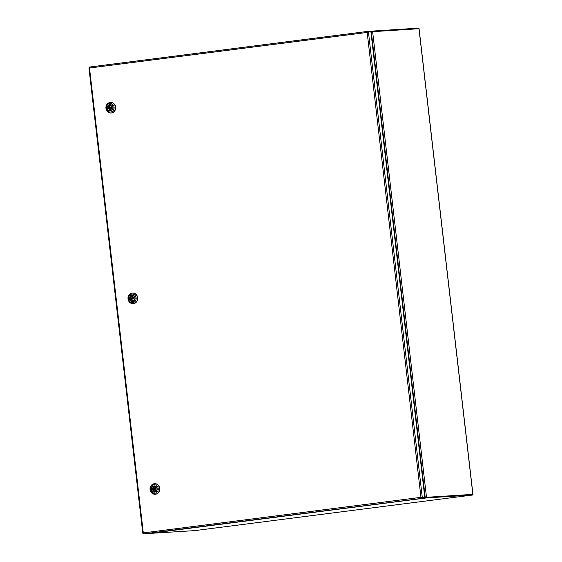 <?xml version="1.0" encoding="UTF-8"?>
<svg xmlns="http://www.w3.org/2000/svg" width="562" height="562" viewBox="0 0 562 562"><rect width="100%" height="100%" fill="white"/><g stroke="black" fill="none" stroke-linecap="round" stroke-linejoin="round"><path stroke-width="0.84" d="M371.018 32.701L372.627 31.676L418.978 28.711L372.627 31.648L372.557 31.065L372.009 31.135L372.079 31.718L372.627 31.648M418.908 28.121L372.557 31.065M371.419 32.175L371.011 32.645M371.981 31.135L370.309 31.353L371.995 31.135L370.969 32.224M371.714 32.013L372.065 31.718M132.492 297.769A0.745 0.667 -93.7 0 0 131.466 298.429A0.745 0.667 -93.7 0 0 132.78 298.584A0.745 0.667 -93.7 0 0 132.492 297.769M132.084 297.649L132.941 297.593A0.745 0.667 86.3 0 1 133.637 298.527A0.745 0.667 86.3 0 1 133.039 299.075L132.182 299.132M134.803 299.42A3.133 2.817 -93.7 0 0 130.173 296.111L131.108 296.778A1.96 1.763 86.3 0 1 133.868 298.752L134.978 299.413A3.133 2.817 86.3 0 1 134.262 300.656L133.152 300.003A1.96 1.763 86.3 0 1 130.398 298.029L129.457 297.354L130.321 297.305A3.133 2.817 86.3 0 1 130.693 296.483M129.632 297.347A3.133 2.817 86.3 0 1 130.272 296.181M132.681 300.256A1.96 1.763 86.3 0 1 131.255 297.972L130.398 298.029M133.152 300.003L134.536 300.319M131.108 296.778L131.972 296.722A1.96 1.763 86.3 0 1 132.442 296.469M131.255 297.972L130.321 297.305M132.021 295.261A3.133 2.817 86.3 0 1 134.978 299.413M129.457 297.354A3.133 2.817 -93.7 0 0 134.093 300.67M134.262 300.656A3.133 2.817 86.3 0 1 132.414 301.513M130.201 302.785A5.29 4.749 86.3 0 1 128.122 296.996A5.29 4.749 86.3 0 1 132.393 293.076A5.29 4.749 86.3 0 1 137.472 298.05A5.29 4.749 86.3 0 1 133.068 303.628A5.29 4.749 86.3 0 1 130.201 302.785M130.236 301.991A4.306 3.871 86.3 0 1 130.496 294.544A4.306 3.871 86.3 0 1 136.173 298.605A4.306 3.871 86.3 0 1 130.236 301.991M132.527 293.069A5.29 4.749 86.3 0 1 132.653 293.055A5.29 4.749 86.3 0 1 137.732 298.029A5.29 4.749 86.3 0 1 133.327 303.613A5.29 4.749 86.3 0 1 133.201 303.62M367.955 32.477L367.899 31.999L370.913 31.774L424.788 497.398L421.774 497.623L421.718 497.124L421.071 497.194L421.303 497.714L424.247 497.496L424.31 498.08L146.001 533.738L143.514 533.9L143.507 533.31M370.358 31.809L370.295 31.233L367.808 31.388L367.309 32.554M421.303 497.714L421.367 498.297A0.976 0.429 -97.3 0 1 420.833 497.349L422.238 497.061L422.294 497.56L368.426 31.929L368.475 32.427L367.042 32.448A0.976 0.429 -97.3 0 1 367.344 31.451A0.976 0.429 -97.3 0 1 367.351 31.444L368.307 31.943M89.618 67.623L89.491 67.047L89.941 66.99A0.976 0.429 82.7 0 0 89.934 66.99A0.976 0.429 82.7 0 0 89.632 67.995L89.07 68.234M143.408 532.776L142.734 532.86L143.422 532.895A0.976 0.429 82.7 0 0 143.956 533.844L424.31 498.08M110.468 102.439A5.29 4.749 86.3 0 1 110.595 102.425A5.29 4.749 86.3 0 1 115.674 107.398A5.29 4.749 86.3 0 1 111.269 112.983A5.29 4.749 86.3 0 1 111.143 112.99M154.578 483.699A5.29 4.749 86.3 0 1 154.712 483.685A5.29 4.749 86.3 0 1 159.791 488.659A5.29 4.749 86.3 0 1 155.386 494.244A5.29 4.749 86.3 0 1 155.252 494.251M154.852 488.961A0.745 0.667 -93.7 0 0 153.524 489.059A0.745 0.667 -93.7 0 0 154.852 488.961M154.143 488.28L155 488.223A0.745 0.667 86.3 0 1 155.091 489.706L154.234 489.762M153.426 486.039A3.133 2.817 86.3 0 1 154.761 485.912L154.698 487.156A1.96 1.763 86.3 0 1 155.014 490.759L155.295 491.982A3.133 2.817 86.3 0 1 153.96 492.101L153.679 490.886A1.96 1.763 86.3 0 1 153.363 487.275L153.257 486.053L154.114 485.997A3.133 2.817 86.3 0 1 154.508 485.884M153.679 490.886L154.543 490.83A1.96 1.763 86.3 0 1 154.22 487.226L153.363 487.275M154.22 487.226L154.114 485.997M154.901 492.094A3.133 2.817 86.3 0 1 154.648 492.059L154.543 490.83M153.96 492.101L154.648 492.059M154.761 485.912A3.133 2.817 86.3 0 1 155.295 491.982M155.119 491.989A3.133 2.817 -93.7 0 0 154.585 485.926M153.257 486.053A3.133 2.817 -93.7 0 0 153.791 492.115M150.061 489.425A5.29 4.749 86.3 0 1 154.452 483.706A5.29 4.749 86.3 0 1 159.531 488.68A5.29 4.749 86.3 0 1 155.126 494.258A5.29 4.749 86.3 0 1 150.061 489.425M150.504 489.369A4.306 3.871 86.3 0 1 155.962 485.111A4.306 3.871 86.3 0 1 156.615 492.544A4.306 3.871 86.3 0 1 150.504 489.369M110.742 107.693A0.745 0.667 -93.7 0 0 109.407 107.799A0.745 0.667 -93.7 0 0 110.124 108.501A0.745 0.667 -93.7 0 0 110.742 107.693M110.026 107.019L110.883 106.963A0.745 0.667 86.3 0 1 110.981 108.445L110.124 108.501M109.316 104.778A3.133 2.817 86.3 0 1 110.644 104.651L110.581 105.895A1.96 1.763 86.3 0 1 110.897 109.499L111.178 110.721A3.133 2.817 86.3 0 1 109.85 110.84L109.569 109.625A1.96 1.763 86.3 0 1 109.253 106.014L109.14 104.792L109.997 104.736A3.133 2.817 86.3 0 1 110.391 104.623M109.569 109.625L110.426 109.569A1.96 1.763 86.3 0 1 110.11 105.965L109.253 106.014M110.11 105.965L109.997 104.736M110.791 110.833A3.133 2.817 86.3 0 1 110.531 110.798L110.426 109.569M109.85 110.84L110.531 110.798M110.644 104.651A3.133 2.817 86.3 0 1 111.178 110.721M111.009 110.728A3.133 2.817 -93.7 0 0 110.475 104.665M109.14 104.792A3.133 2.817 -93.7 0 0 109.674 110.855M105.944 108.164A5.29 4.749 86.3 0 1 110.342 102.446A5.29 4.749 86.3 0 1 115.421 107.419A5.29 4.749 86.3 0 1 111.016 112.997A5.29 4.749 86.3 0 1 105.944 108.164M106.394 108.108A4.306 3.871 86.3 0 1 111.845 103.851A4.306 3.871 86.3 0 1 112.498 111.283A4.306 3.871 86.3 0 1 106.394 108.108M422.301 497.56L424.788 497.398M421.816 498.241L421.753 497.658L421.816 498.241L421.367 498.297M421.718 497.124L422.238 497.061M367.871 31.971L367.415 32.034L367.351 31.444L89.934 66.99M367.302 32.203L367.913 32.125M143.5 533.289L143.359 532.783L143.415 533.289L142.888 533.359L143.443 533.324M89.07 68.213L89.014 67.728L89.541 67.665L89.597 68.135L89.618 67.658M143.415 533.289L142.896 533.359L142.832 532.86M472.333 494.405L472.79 494.37M472.424 494.398L426.502 497.3L424.703 496.653M426.41 497.342L425.153 497.054L371.37 32.203L371.847 31.95M371.805 31.964L372.627 31.676L426.502 497.3L425.982 497.37M372.1 31.739L372.564 31.683M472.853 494.342L418.908 28.1M425.483 497.138L426.509 497.328L426.572 497.911L472.48 495.038L194.817 530.612L147.546 533.542M426.509 497.328L472.853 494.37L472.923 494.953M425.954 497.398L426.024 497.981L426.572 497.911M424.71 496.71L426.024 497.981L147.715 533.64M425.237 497.075L424.76 497.131M143.422 532.895L420.833 497.349M420.938 497.201L367.183 32.568M367.042 32.448L89.632 67.995M89.52 68.142L143.282 532.776M89.941 66.99L367.33 31.451M421.163 497.588L421.76 497.518M472.951 494.342L419.006 28.1M88.979 68.234L142.734 532.86M472.958 494.37L473.021 494.953"/></g></svg>
